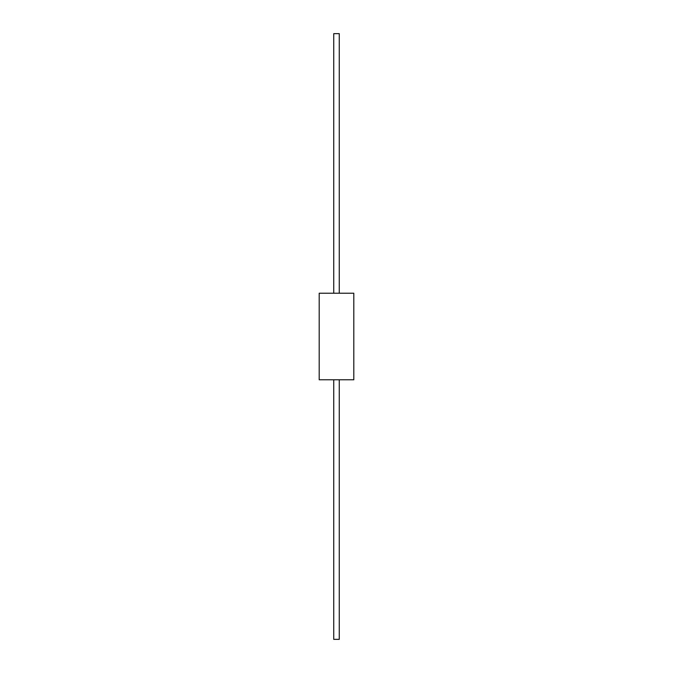 <?xml version="1.0" encoding="UTF-8"?>
<svg xmlns="http://www.w3.org/2000/svg" width="673" height="673" viewBox="0 0 673 673"><rect width="100%" height="100%" fill="white"/><g stroke="black" fill="none" stroke-linecap="round" stroke-linejoin="round"><path stroke-width="1.01" d="M353.805 293.235L319.195 293.235L319.195 379.765L353.805 379.765L353.805 293.235M333.732 293.235L333.732 33.65L339.268 33.65L339.268 293.235M333.732 379.765L333.732 639.35L339.268 639.35L339.268 379.765"/></g></svg>
